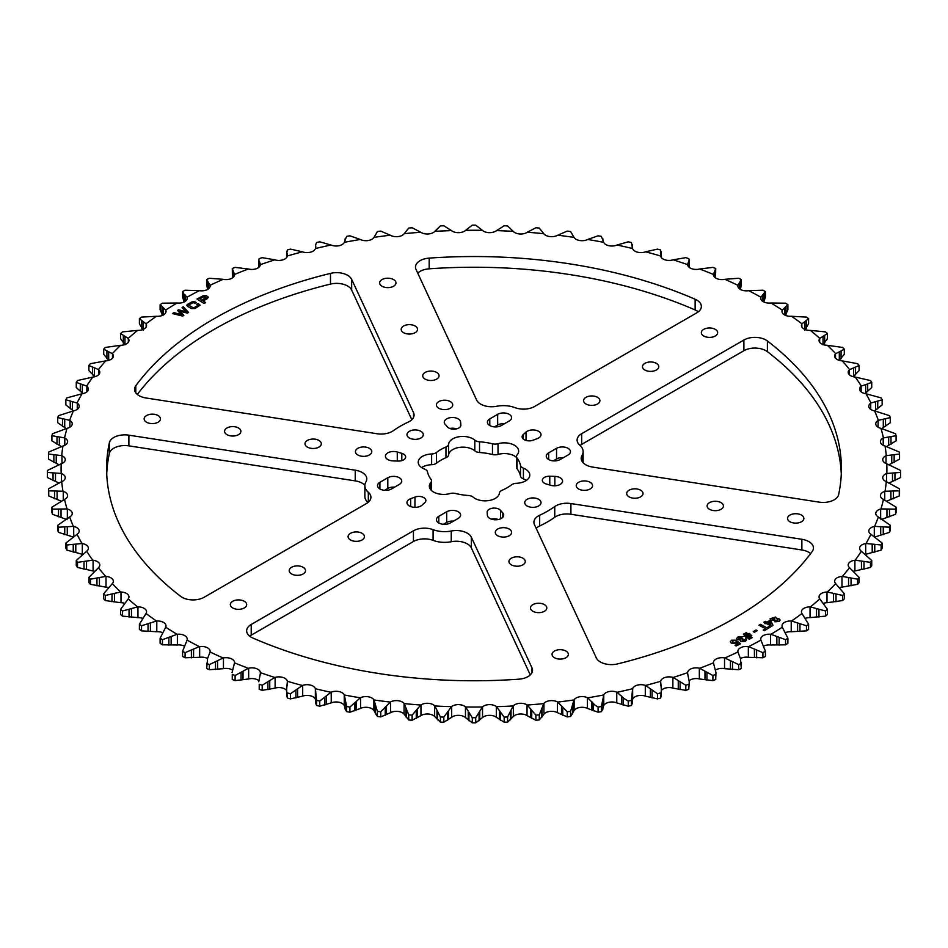 <?xml version="1.0" encoding="UTF-8"?>
<svg xmlns="http://www.w3.org/2000/svg" width="948" height="948" viewBox="0 0 948 948"><rect width="100%" height="100%" fill="white"/><g stroke="black" fill="none" stroke-linecap="round" stroke-linejoin="round"><path stroke-width="1.42" d="M413.553 417.369L413.553 412.7A15.606 9.018 180 0 1 414.086 415.034A15.606 9.018 180 0 1 408.327 422.026A104.079 60.091 0 0 0 393.254 430.736A15.606 9.018 180 0 1 377.103 433.746L146.122 398.018A15.606 9.018 180 0 1 139.119 395.683A15.606 9.018 180 0 1 134.545 389.308A15.606 9.018 180 0 1 135.789 385.789L135.789 392.828M617.515 663.908A15.606 9.018 180 0 1 600.38 661.988A15.606 9.018 180 0 1 596.339 657.948L534.447 524.588A15.606 9.018 180 0 1 533.914 522.253A15.606 9.018 180 0 1 539.673 515.262A104.079 60.091 0 0 0 554.746 506.564A15.606 9.018 180 0 1 570.897 503.542L801.878 539.282A15.606 9.018 180 0 1 813.455 547.98A15.606 9.018 180 0 1 812.211 551.499A367.397 212.115 0 0 1 617.515 663.908M364.885 485.258A15.606 9.018 0 0 0 355.227 480.885L355.227 470.184A15.606 9.018 0 0 1 366.805 478.882A15.606 9.018 0 0 1 365.975 481.785A20.82 12.016 0 0 0 364.873 485.649A20.82 12.016 0 0 0 368.322 492.273A15.606 9.018 180 0 1 370.905 497.238A15.606 9.018 180 0 1 366.331 503.613L204.116 597.276A15.606 9.018 180 0 1 182.04 597.276A15.606 9.018 180 0 1 180.606 596.328A367.397 212.115 0 0 1 106.603 468.644A367.397 212.115 0 0 1 109.34 442.775A15.606 9.018 180 0 1 128.881 435.168L128.881 445.868A15.606 9.018 0 0 0 109.34 453.476A367.397 212.115 0 0 0 106.721 474M433.082 529.659L433.082 540.372A15.606 9.018 0 0 0 413.435 541.509L413.435 530.809A15.606 9.018 180 0 1 433.082 529.659A20.82 12.016 0 0 0 451.248 531.01A15.606 9.018 180 0 1 471.346 537.22L531.994 667.902A15.606 9.018 180 0 1 532.527 670.236A15.606 9.018 180 0 1 518.817 679.183A367.397 212.115 0 0 1 252.855 638.04A15.606 9.018 180 0 1 251.22 637.21A15.606 9.018 180 0 1 246.646 630.835A15.606 9.018 180 0 1 251.22 624.459L251.22 635.172A15.606 9.018 0 0 0 249.691 636.191M644.853 370.004A8.165 4.716 180 0 1 642.471 366.675A8.165 4.716 180 0 1 647.508 362.326A8.165 4.716 180 0 1 656.395 363.345A8.165 4.716 180 0 1 658.789 366.675A8.165 4.716 180 0 1 653.753 371.024A8.165 4.716 180 0 1 644.853 370.004M585.983 403.99A8.165 4.716 180 0 1 583.589 400.66A8.165 4.716 180 0 1 588.625 396.311A8.165 4.716 180 0 1 597.524 397.331A8.165 4.716 180 0 1 599.906 400.66A8.165 4.716 180 0 1 594.87 405.021A8.165 4.716 180 0 1 585.983 403.99M789.933 521.744A8.165 4.716 180 0 1 787.539 518.414A8.165 4.716 180 0 1 792.575 514.065A8.165 4.716 180 0 1 801.475 515.084A8.165 4.716 180 0 1 803.857 518.414A8.165 4.716 180 0 1 798.82 522.763A8.165 4.716 180 0 1 789.933 521.744M709.507 509.301A8.165 4.716 180 0 1 707.113 505.971A8.165 4.716 180 0 1 712.149 501.622A8.165 4.716 180 0 1 721.049 502.641A8.165 4.716 180 0 1 723.431 505.971A8.165 4.716 180 0 1 718.394 510.32A8.165 4.716 180 0 1 709.507 509.301M581.669 433.686L581.669 444.387L743.884 350.724L743.884 340.024L581.669 433.686A15.606 9.018 180 0 0 577.095 440.05A15.606 9.018 180 0 0 579.678 445.027A20.82 12.016 180 0 1 583.127 451.651A20.82 12.016 180 0 1 582.025 455.514A15.606 9.018 0 0 0 581.195 458.405A15.606 9.018 0 0 0 585.769 464.781A15.606 9.018 0 0 0 592.773 467.115L819.119 502.132A15.606 9.018 180 0 0 838.66 494.524A367.397 212.115 180 0 0 841.397 468.644A367.397 212.115 180 0 0 767.394 340.972L767.394 351.672A367.397 212.115 180 0 1 841.279 474M496.752 406.277A15.606 9.018 180 0 1 480.695 404.121A15.606 9.018 180 0 1 476.654 400.08L416.006 269.398A15.606 9.018 180 0 1 415.473 267.063A15.606 9.018 180 0 1 429.183 258.117A367.397 212.115 180 0 1 695.145 299.26A15.606 9.018 180 0 1 701.354 306.453A15.606 9.018 180 0 1 696.78 312.828L534.565 406.491A15.606 9.018 180 0 1 514.918 407.628A20.82 12.016 180 0 0 496.752 406.277M629.081 496.859A8.165 4.716 180 0 1 626.687 493.529A8.165 4.716 180 0 1 631.724 489.18A8.165 4.716 180 0 1 640.623 490.199A8.165 4.716 180 0 1 643.017 493.529A8.165 4.716 180 0 1 637.968 497.878A8.165 4.716 180 0 1 629.081 496.859M703.736 336.007A8.165 4.716 180 0 1 701.342 332.677A8.165 4.716 180 0 1 706.379 328.328A8.165 4.716 180 0 1 715.278 329.347A8.165 4.716 180 0 1 717.66 332.677A8.165 4.716 180 0 1 712.623 337.038A8.165 4.716 180 0 1 703.736 336.007M425.131 379.117A8.165 4.716 180 0 1 422.737 375.775A8.165 4.716 180 0 1 427.773 371.426A8.165 4.716 180 0 1 436.673 372.446A8.165 4.716 180 0 1 439.054 375.775A8.165 4.716 180 0 1 434.018 380.136A8.165 4.716 180 0 1 425.131 379.117M403.575 332.677A8.165 4.716 180 0 1 401.194 329.347A8.165 4.716 180 0 1 406.23 324.998A8.165 4.716 180 0 1 415.117 326.017A8.165 4.716 180 0 1 417.511 329.347A8.165 4.716 180 0 1 412.475 333.696A8.165 4.716 180 0 1 403.575 332.677M382.032 286.249A8.165 4.716 180 0 1 379.638 282.919A8.165 4.716 180 0 1 384.675 278.558A8.165 4.716 180 0 1 393.574 279.577A8.165 4.716 180 0 1 395.956 282.919A8.165 4.716 180 0 1 390.92 287.268A8.165 4.716 180 0 1 382.032 286.249M303.147 567.295A8.165 4.716 0 0 0 294.247 566.264A8.165 4.716 0 0 0 289.211 570.625A8.165 4.716 0 0 0 291.605 573.955A8.165 4.716 0 0 0 300.492 574.974A8.165 4.716 0 0 0 305.529 570.625A8.165 4.716 0 0 0 303.147 567.295M362.018 533.297A8.165 4.716 0 0 0 353.13 532.278A8.165 4.716 0 0 0 348.094 536.627A8.165 4.716 0 0 0 350.476 539.957A8.165 4.716 0 0 0 359.375 540.988A8.165 4.716 0 0 0 364.411 536.627A8.165 4.716 0 0 0 362.018 533.297M565.968 651.051A8.165 4.716 0 0 0 557.08 650.032A8.165 4.716 0 0 0 552.044 654.381A8.165 4.716 0 0 0 554.426 657.711A8.165 4.716 0 0 0 563.325 658.73A8.165 4.716 0 0 0 568.362 654.381A8.165 4.716 0 0 0 565.968 651.051M544.425 604.611A8.165 4.716 0 0 0 535.525 603.592A8.165 4.716 0 0 0 530.489 607.952A8.165 4.716 0 0 0 532.883 611.282A8.165 4.716 0 0 0 541.77 612.301A8.165 4.716 0 0 0 546.806 607.952A8.165 4.716 0 0 0 544.425 604.611M522.869 558.182A8.165 4.716 0 0 0 513.982 557.163A8.165 4.716 0 0 0 508.946 561.512A8.165 4.716 0 0 0 511.328 564.842A8.165 4.716 0 0 0 520.227 565.861A8.165 4.716 0 0 0 525.263 561.512A8.165 4.716 0 0 0 522.869 558.182M244.264 601.281A8.165 4.716 0 0 0 235.377 600.262A8.165 4.716 0 0 0 230.34 604.611A8.165 4.716 0 0 0 232.722 607.941A8.165 4.716 0 0 0 241.622 608.96A8.165 4.716 0 0 0 246.658 604.611A8.165 4.716 0 0 0 244.264 601.281M318.919 440.429A8.165 4.716 0 0 0 310.032 439.41A8.165 4.716 0 0 0 304.983 443.759A8.165 4.716 0 0 0 307.377 447.089A8.165 4.716 0 0 0 316.276 448.12A8.165 4.716 0 0 0 321.313 443.759A8.165 4.716 0 0 0 318.919 440.429M238.493 427.986A8.165 4.716 0 0 0 229.606 426.967A8.165 4.716 0 0 0 224.569 431.316A8.165 4.716 0 0 0 226.951 434.658A8.165 4.716 0 0 0 235.851 435.677A8.165 4.716 0 0 0 240.887 431.316A8.165 4.716 0 0 0 238.493 427.986M158.067 415.544A8.165 4.716 0 0 0 149.18 414.525A8.165 4.716 0 0 0 144.143 418.886A8.165 4.716 0 0 0 146.525 422.216A8.165 4.716 0 0 0 155.425 423.235A8.165 4.716 0 0 0 160.461 418.886A8.165 4.716 0 0 0 158.067 415.544M436.483 452.457A46.831 27.042 0 0 1 445.963 446.982A6.624 3.828 0 0 0 448.605 444.174A14.315 8.259 0 0 1 457.837 436.969A14.315 8.259 0 0 1 473.005 438.865A14.315 8.259 0 0 1 474.794 440.121A6.624 3.828 0 0 0 479.522 441.792A46.831 27.042 0 0 1 492.474 443.794A6.624 3.828 0 0 0 498.02 443.711A14.315 8.259 0 0 1 514.48 445.276A14.315 8.259 0 0 1 518.663 451.118A14.315 8.259 0 0 1 517.181 454.779A6.624 3.828 0 0 0 516.506 456.474A6.624 3.828 0 0 0 517.039 457.979A46.831 27.042 0 0 1 520.511 465.456A6.624 3.828 0 0 0 523.414 468.194A14.315 8.259 0 0 1 525.583 469.224A14.315 8.259 0 0 1 529.778 475.067A14.315 8.259 0 0 1 516.387 483.302A6.624 3.828 0 0 0 511.517 484.831A46.831 27.042 0 0 1 502.037 490.306A6.624 3.828 0 0 0 499.395 493.126A14.315 8.259 0 0 1 488.812 500.568A14.315 8.259 0 0 1 473.206 497.179A6.624 3.828 0 0 0 472.377 496.586A6.624 3.828 0 0 0 468.478 495.496A46.831 27.042 0 0 1 455.526 493.493A6.624 3.828 0 0 0 449.98 493.576A14.315 8.259 0 0 1 429.337 486.17A14.315 8.259 0 0 1 430.819 482.508A6.624 3.828 0 0 0 431.494 480.814A6.624 3.828 0 0 0 430.961 479.309A46.831 27.042 0 0 1 427.489 471.831A6.624 3.828 0 0 0 425.605 469.58A6.624 3.828 0 0 0 424.586 469.106A14.315 8.259 0 0 1 418.222 462.233A14.315 8.259 0 0 1 431.613 453.985A6.624 3.828 0 0 0 436.483 452.457L436.483 463.169A46.831 27.042 180 0 1 445.963 457.694A6.624 3.828 180 0 0 448.605 454.874A14.315 8.259 180 0 1 457.837 447.681A14.315 8.259 180 0 1 473.005 449.565A14.315 8.259 180 0 1 474.794 450.821A6.624 3.828 180 0 0 479.522 452.504A46.831 27.042 180 0 1 492.474 454.507A6.624 3.828 180 0 0 498.02 454.424A14.315 8.259 180 0 1 514.48 455.988A14.315 8.259 180 0 1 516.506 457.457M523.414 468.194L523.414 478.894A14.315 8.259 180 0 1 525.583 479.925A14.315 8.259 180 0 1 526.365 480.411M590.166 482.307A8.165 4.716 0 0 0 581.266 481.288A8.165 4.716 0 0 0 576.23 485.649A8.165 4.716 0 0 0 578.624 488.978A8.165 4.716 0 0 0 587.511 489.998A8.165 4.716 0 0 0 592.547 485.649A8.165 4.716 0 0 0 590.166 482.307M450.336 401.585A8.165 4.716 0 0 0 441.436 400.566A8.165 4.716 0 0 0 436.4 404.915A8.165 4.716 0 0 0 438.794 408.244A8.165 4.716 0 0 0 447.681 409.263A8.165 4.716 0 0 0 452.717 404.915A8.165 4.716 0 0 0 450.336 401.585M448.795 428.01A7.074 4.088 0 0 0 456.509 428.887A7.074 4.088 0 0 0 460.87 425.119A7.074 4.088 0 0 0 460.87 424.905L460.598 421.967A8.165 4.716 180 0 0 452.232 417.499A8.165 4.716 180 0 0 444.292 422.216A8.165 4.716 180 0 0 445.181 424.349L447.492 426.967A7.074 4.088 0 0 0 448.795 428.01M501.314 425.545A8.165 4.716 180 0 1 489.784 425.545A8.165 4.716 180 0 1 487.391 422.216A8.165 4.716 180 0 1 489.784 418.886L497.664 414.323A8.165 4.716 0 0 1 506.564 413.304A8.165 4.716 0 0 1 511.6 417.665A8.165 4.716 0 0 1 509.206 420.995L501.314 425.545M524.197 439.671A7.074 4.088 0 0 0 533.049 440.204L537.315 438.604A8.165 4.716 180 0 0 541.035 434.658A8.165 4.716 180 0 0 535.193 430.143A8.165 4.716 180 0 0 526.033 432.087L523.26 434.551A7.074 4.088 0 0 0 522.123 436.779A7.074 4.088 0 0 0 524.197 439.671M560.197 459.531A8.165 4.716 180 0 1 548.655 459.531A8.165 4.716 180 0 1 546.261 456.201A8.165 4.716 180 0 1 548.655 452.871L556.547 448.321A8.165 4.716 0 0 1 565.435 447.302A8.165 4.716 0 0 1 570.471 451.651A8.165 4.716 0 0 1 568.089 454.981L560.197 459.531M544.389 483.196A7.074 4.088 0 0 0 546.19 483.954L550.717 485.281A8.165 4.716 180 0 0 562.591 481.086A8.165 4.716 180 0 0 554.853 476.382L549.769 476.228A7.074 4.088 0 0 0 542.327 480.316A7.074 4.088 0 0 0 544.389 483.196M497.664 535.715A8.165 4.716 180 0 1 495.283 532.385A8.165 4.716 180 0 1 500.319 528.024A8.165 4.716 180 0 1 509.206 529.055A8.165 4.716 180 0 1 511.6 532.385A8.165 4.716 180 0 1 506.564 536.734A8.165 4.716 180 0 1 497.664 535.715M357.834 454.981A8.165 4.716 180 0 1 355.453 451.651A8.165 4.716 180 0 1 360.489 447.302A8.165 4.716 180 0 1 369.376 448.321A8.165 4.716 180 0 1 371.77 451.651A8.165 4.716 180 0 1 366.734 456A8.165 4.716 180 0 1 357.834 454.981M421.967 505.201A8.165 4.716 180 0 1 409.358 505.971A8.165 4.716 180 0 1 406.965 502.641A8.165 4.716 180 0 1 410.685 498.684L414.951 497.084A7.074 4.088 180 0 1 422.18 496.918A7.074 4.088 180 0 1 425.877 500.508A7.074 4.088 180 0 1 424.74 502.736L421.967 505.201M450.336 522.964A8.165 4.716 180 0 1 438.794 522.964A8.165 4.716 180 0 1 436.4 519.634A8.165 4.716 180 0 1 438.794 516.304L446.686 511.754A8.165 4.716 180 0 1 455.573 510.723A8.165 4.716 180 0 1 460.61 515.084A8.165 4.716 180 0 1 458.216 518.414L450.336 522.964M391.453 488.978A8.165 4.716 180 0 1 379.911 488.978A8.165 4.716 180 0 1 377.529 485.649A8.165 4.716 180 0 1 379.911 482.307L387.803 477.756A8.165 4.716 180 0 1 396.702 476.737A8.165 4.716 180 0 1 401.739 481.086A8.165 4.716 180 0 1 399.345 484.416L391.453 488.978M393.147 460.906A8.165 4.716 180 0 1 387.803 459.531A8.165 4.716 180 0 1 385.409 456.201A8.165 4.716 180 0 1 397.283 452.006L401.81 453.345A7.074 4.088 180 0 1 405.673 456.983A7.074 4.088 180 0 1 398.231 461.06L393.147 460.906M502.819 512.939A8.165 4.716 180 0 1 503.708 515.084A8.165 4.716 180 0 1 498.672 519.433A8.165 4.716 180 0 1 489.784 518.414A8.165 4.716 180 0 1 487.402 515.321L487.13 512.394A7.074 4.088 180 0 1 487.13 512.181A7.074 4.088 180 0 1 492.545 508.199A7.074 4.088 180 0 1 500.508 510.32L502.819 512.939L502.819 517.217M527.112 505.971A8.165 4.716 180 0 1 524.718 502.641A8.165 4.716 180 0 1 529.754 498.281A8.165 4.716 180 0 1 538.642 499.312A8.165 4.716 180 0 1 541.035 502.641A8.165 4.716 180 0 1 535.999 506.99A8.165 4.716 180 0 1 527.112 505.971M409.358 437.988A8.165 4.716 180 0 1 406.965 434.658A8.165 4.716 180 0 1 412.001 430.297A8.165 4.716 180 0 1 420.888 431.328A8.165 4.716 180 0 1 423.282 434.658A8.165 4.716 180 0 1 418.246 439.007A8.165 4.716 180 0 1 409.358 437.988M842.322 576.408L857.608 579.204L857.608 584.312A426.6 246.29 0 0 0 859.101 582.522L859.101 577.415L849.562 567.722A412.901 238.386 0 0 1 842.322 576.408A21.804 12.585 0 0 0 841.978 576.431A8.496 4.906 0 0 0 834.643 581.29A8.496 4.906 0 0 0 835.532 583.47A21.804 12.585 0 0 0 835.686 583.648A412.901 238.386 0 0 1 827.343 591.99A21.804 12.585 0 0 0 827 592.002A8.496 4.906 0 0 0 819.036 596.896A8.496 4.906 0 0 0 819.665 598.745A21.804 12.585 0 0 0 819.795 598.923A412.901 238.386 0 0 1 810.386 606.898A21.804 12.585 0 0 0 810.042 606.886A8.496 4.906 0 0 0 801.451 611.792A8.496 4.906 0 0 0 801.854 613.297A21.804 12.585 0 0 0 801.961 613.486A412.901 238.386 0 0 1 791.556 621.023A21.804 12.585 0 0 0 791.213 620.999A8.496 4.906 0 0 0 781.981 625.881A8.496 4.906 0 0 0 782.219 627.031A21.804 12.585 0 0 0 782.301 627.221A412.901 238.386 0 0 1 770.937 634.295A21.804 12.585 0 0 0 770.606 634.259A8.496 4.906 0 0 0 760.746 639.094A8.496 4.906 0 0 0 760.853 639.888A21.804 12.585 0 0 0 760.912 640.09A412.901 238.386 0 0 1 748.671 646.643A21.804 12.585 0 0 0 748.339 646.595A8.496 4.906 0 0 0 737.852 651.359A8.496 4.906 0 0 0 737.888 651.786A21.804 12.585 0 0 0 737.923 651.987A412.901 238.386 0 0 1 724.865 657.995A21.804 12.585 0 0 0 724.545 657.936A8.496 4.906 0 0 0 713.441 662.605A8.496 4.906 0 0 0 713.441 662.664A21.804 12.585 0 0 0 713.453 662.853A412.901 238.386 0 0 1 699.648 668.293A21.804 12.585 0 0 0 699.34 668.21A8.496 4.906 0 0 0 687.655 672.452A21.804 12.585 0 0 0 687.644 672.642A412.901 238.386 0 0 1 673.175 677.465A21.804 12.585 0 0 0 672.879 677.382A8.496 4.906 0 0 0 660.685 681.102A21.804 12.585 0 0 0 660.638 681.292A412.901 238.386 0 0 1 645.6 685.475A21.804 12.585 0 0 0 645.304 685.368A8.496 4.906 0 0 0 632.66 688.556A21.804 12.585 0 0 0 632.589 688.746A412.901 238.386 0 0 1 617.053 692.277A21.804 12.585 0 0 0 616.769 692.159A8.496 4.906 0 0 0 603.758 694.789A21.804 12.585 0 0 0 603.663 694.979A412.901 238.386 0 0 1 587.701 697.823A21.804 12.585 0 0 0 587.44 697.692A8.496 4.906 0 0 0 574.121 699.754A21.804 12.585 0 0 0 574.002 699.944A412.901 238.386 0 0 1 557.72 702.089A21.804 12.585 0 0 0 557.471 701.947A8.496 4.906 0 0 0 543.927 703.428A21.804 12.585 0 0 0 543.785 703.606A412.901 238.386 0 0 1 527.278 705.039A21.804 12.585 0 0 0 527.041 704.897A8.496 4.906 0 0 0 513.342 705.786A21.804 12.585 0 0 0 513.176 705.964A412.901 238.386 0 0 1 496.527 706.687A21.804 12.585 0 0 0 496.314 706.521A8.496 4.906 0 0 0 482.532 706.817A21.804 12.585 0 0 0 482.354 706.983A412.901 238.386 0 0 1 465.646 706.983A21.804 12.585 0 0 0 465.468 706.817A8.496 4.906 0 0 0 451.686 706.521A21.804 12.585 0 0 0 451.473 706.687A412.901 238.386 0 0 1 434.824 705.964A21.804 12.585 0 0 0 434.658 705.786A8.496 4.906 0 0 0 420.959 704.897A21.804 12.585 0 0 0 420.722 705.039A412.901 238.386 0 0 1 404.215 703.606A21.804 12.585 0 0 0 404.073 703.428A8.496 4.906 0 0 0 390.529 701.947A21.804 12.585 0 0 0 390.28 702.089A412.901 238.386 0 0 1 373.998 699.944A21.804 12.585 0 0 0 373.879 699.754A8.496 4.906 0 0 0 360.56 697.692A21.804 12.585 0 0 0 360.299 697.823A412.901 238.386 0 0 1 344.337 694.979A21.804 12.585 0 0 0 344.243 694.789A8.496 4.906 0 0 0 331.231 692.159A21.804 12.585 0 0 0 330.947 692.277A412.901 238.386 0 0 1 315.411 688.746A21.804 12.585 0 0 0 315.34 688.556A8.496 4.906 0 0 0 302.696 685.368A21.804 12.585 0 0 0 302.4 685.475A412.901 238.386 0 0 1 287.363 681.292A21.804 12.585 0 0 0 287.315 681.102A8.496 4.906 0 0 0 275.121 677.382A21.804 12.585 0 0 0 274.825 677.465A412.901 238.386 0 0 1 260.356 672.642A21.804 12.585 0 0 0 260.344 672.452A8.496 4.906 0 0 0 248.66 668.21A21.804 12.585 0 0 0 248.352 668.293A412.901 238.386 0 0 1 234.547 662.853A21.804 12.585 0 0 0 234.559 662.664A8.496 4.906 0 0 0 234.559 662.605A8.496 4.906 0 0 0 223.455 657.936A21.804 12.585 0 0 0 223.136 657.995A412.901 238.386 0 0 1 210.077 651.987A21.804 12.585 0 0 0 210.112 651.786A8.496 4.906 0 0 0 210.148 651.359A8.496 4.906 0 0 0 199.661 646.595A21.804 12.585 0 0 0 199.329 646.643A412.901 238.386 0 0 1 187.088 640.09A21.804 12.585 0 0 0 187.147 639.888A8.496 4.906 0 0 0 187.254 639.094A8.496 4.906 0 0 0 177.394 634.259A21.804 12.585 0 0 0 177.063 634.295A412.901 238.386 0 0 1 165.699 627.221A21.804 12.585 0 0 0 165.782 627.031A8.496 4.906 0 0 0 166.018 625.881A8.496 4.906 0 0 0 156.787 620.999A21.804 12.585 0 0 0 156.444 621.023A412.901 238.386 0 0 1 146.039 613.486A21.804 12.585 0 0 0 146.146 613.297A8.496 4.906 0 0 0 146.549 611.792A8.496 4.906 0 0 0 137.958 606.886A21.804 12.585 0 0 0 137.614 606.898A412.901 238.386 0 0 1 128.205 598.923A21.804 12.585 0 0 0 128.335 598.745A8.496 4.906 0 0 0 128.964 596.896A8.496 4.906 0 0 0 121 592.002A21.804 12.585 0 0 0 120.657 591.99A412.901 238.386 0 0 1 112.314 583.648A21.804 12.585 0 0 0 112.468 583.47A8.496 4.906 0 0 0 113.357 581.29A8.496 4.906 0 0 0 106.022 576.431A21.804 12.585 0 0 0 105.678 576.408A412.901 238.386 0 0 1 98.438 567.722A21.804 12.585 0 0 0 98.616 567.544A8.496 4.906 0 0 0 99.801 565.044A8.496 4.906 0 0 0 93.094 560.244A21.804 12.585 0 0 0 92.762 560.209A412.901 238.386 0 0 1 86.659 551.238A21.804 12.585 0 0 0 86.861 551.072A8.496 4.906 0 0 0 88.401 548.264A8.496 4.906 0 0 0 82.31 543.559A21.804 12.585 0 0 0 81.978 543.5A412.901 238.386 0 0 1 77.061 534.293A21.804 12.585 0 0 0 77.274 534.139A8.496 4.906 0 0 0 79.194 531.034A8.496 4.906 0 0 0 73.707 526.448A21.804 12.585 0 0 0 73.387 526.377A412.901 238.386 0 0 1 69.666 516.98A21.804 12.585 0 0 0 69.903 516.838A8.496 4.906 0 0 0 72.249 513.461A8.496 4.906 0 0 0 67.344 509.017A21.804 12.585 0 0 0 67.035 508.934A412.901 238.386 0 0 1 64.547 499.406A21.804 12.585 0 0 0 64.796 499.276A8.496 4.906 0 0 0 67.592 495.638A8.496 4.906 0 0 0 63.255 491.36A21.804 12.585 0 0 0 62.959 491.265A412.901 238.386 0 0 1 61.703 481.655A21.804 12.585 0 0 0 61.975 481.537A8.496 4.906 0 0 0 65.258 477.662A8.496 4.906 0 0 0 61.466 473.573A21.804 12.585 0 0 0 61.182 473.467A412.901 238.386 0 0 1 61.182 463.821A21.804 12.585 0 0 0 61.466 463.714A8.496 4.906 0 0 0 65.258 459.638A8.496 4.906 0 0 0 61.975 455.763A21.804 12.585 0 0 0 61.703 455.644A412.901 238.386 0 0 1 62.959 446.034A21.804 12.585 0 0 0 63.255 445.939A8.496 4.906 0 0 0 67.592 441.661A8.496 4.906 0 0 0 64.796 438.023A21.804 12.585 0 0 0 64.547 437.893A412.901 238.386 0 0 1 67.035 428.354A21.804 12.585 0 0 0 67.344 428.271A8.496 4.906 0 0 0 72.249 423.827A8.496 4.906 0 0 0 69.903 420.45A21.804 12.585 0 0 0 69.666 420.308A412.901 238.386 0 0 1 73.387 410.911A21.804 12.585 0 0 0 73.707 410.839A8.496 4.906 0 0 0 79.194 406.254A8.496 4.906 0 0 0 77.274 403.149A21.804 12.585 0 0 0 77.061 403.007A412.901 238.386 0 0 1 81.978 393.787A21.804 12.585 0 0 0 82.31 393.74A8.496 4.906 0 0 0 88.401 389.036A8.496 4.906 0 0 0 86.861 386.215A21.804 12.585 0 0 0 86.659 386.061A412.901 238.386 0 0 1 92.762 377.079A21.804 12.585 0 0 0 93.094 377.043A8.496 4.906 0 0 0 99.801 372.256A8.496 4.906 0 0 0 98.616 369.744A21.804 12.585 0 0 0 98.438 369.578A412.901 238.386 0 0 1 105.678 360.892A21.804 12.585 0 0 0 106.022 360.868A8.496 4.906 0 0 0 113.357 356.01A8.496 4.906 0 0 0 112.468 353.829A21.804 12.585 0 0 0 112.314 353.651A412.901 238.386 0 0 1 120.657 345.297A21.804 12.585 0 0 0 121 345.297A8.496 4.906 0 0 0 128.964 340.403A8.496 4.906 0 0 0 128.335 338.555A21.804 12.585 0 0 0 128.205 338.365A412.901 238.386 0 0 1 137.614 330.402A21.804 12.585 0 0 0 137.958 330.402A8.496 4.906 0 0 0 146.549 325.508A8.496 4.906 0 0 0 146.146 324.003A21.804 12.585 0 0 0 146.039 323.813A412.901 238.386 0 0 1 156.444 316.276A21.804 12.585 0 0 0 156.787 316.288A8.496 4.906 0 0 0 166.018 311.406A8.496 4.906 0 0 0 165.782 310.257A21.804 12.585 0 0 0 165.699 310.067A412.901 238.386 0 0 1 177.063 303.005A21.804 12.585 0 0 0 177.394 303.028A8.496 4.906 0 0 0 187.254 298.193A8.496 4.906 0 0 0 187.147 297.399A21.804 12.585 0 0 0 187.088 297.21A412.901 238.386 0 0 1 199.329 290.657A21.804 12.585 0 0 0 199.661 290.704A8.496 4.906 0 0 0 210.148 285.929A8.496 4.906 0 0 0 210.112 285.502A21.804 12.585 0 0 0 210.077 285.312A412.901 238.386 0 0 1 223.136 279.305A21.804 12.585 0 0 0 223.455 279.364A8.496 4.906 0 0 0 234.559 274.695A8.496 4.906 0 0 0 234.559 274.636A21.804 12.585 0 0 0 234.547 274.434A412.901 238.386 0 0 1 248.352 269.007A21.804 12.585 0 0 0 248.66 269.078A8.496 4.906 0 0 0 260.344 264.848A21.804 12.585 0 0 0 260.356 264.646A412.901 238.386 0 0 1 274.825 259.823A21.804 12.585 0 0 0 275.121 259.918A8.496 4.906 0 0 0 287.315 256.197A21.804 12.585 0 0 0 287.363 255.996A412.901 238.386 0 0 1 302.4 251.812A21.804 12.585 0 0 0 302.696 251.919A8.496 4.906 0 0 0 315.34 248.732A21.804 12.585 0 0 0 315.411 248.542A412.901 238.386 0 0 1 330.947 245.022A21.804 12.585 0 0 0 331.231 245.129A8.496 4.906 0 0 0 344.243 242.51A21.804 12.585 0 0 0 344.337 242.321A412.901 238.386 0 0 1 360.299 239.477A21.804 12.585 0 0 0 360.56 239.595A8.496 4.906 0 0 0 373.879 237.545A21.804 12.585 0 0 0 373.998 237.356A412.901 238.386 0 0 1 390.28 235.211A21.804 12.585 0 0 0 390.529 235.341A8.496 4.906 0 0 0 404.073 233.872A21.804 12.585 0 0 0 404.215 233.682A412.901 238.386 0 0 1 420.722 232.248A21.804 12.585 0 0 0 420.959 232.402A8.496 4.906 0 0 0 421.244 232.568A8.496 4.906 0 0 0 434.658 231.502A21.804 12.585 0 0 0 434.824 231.336A412.901 238.386 0 0 1 451.473 230.613A21.804 12.585 0 0 0 451.686 230.767A8.496 4.906 0 0 0 452.386 231.229A8.496 4.906 0 0 0 465.468 230.471A21.804 12.585 0 0 0 465.646 230.305A412.901 238.386 0 0 1 482.354 230.305A21.804 12.585 0 0 0 482.532 230.471A8.496 4.906 0 0 0 483.61 231.229A8.496 4.906 0 0 0 496.314 230.767A21.804 12.585 0 0 0 496.527 230.613A412.901 238.386 0 0 1 513.176 231.336A21.804 12.585 0 0 0 513.342 231.502A8.496 4.906 0 0 0 514.74 232.568A8.496 4.906 0 0 0 527.041 232.402A21.804 12.585 0 0 0 527.278 232.248A412.901 238.386 0 0 1 543.785 233.682A21.804 12.585 0 0 0 543.927 233.872A8.496 4.906 0 0 0 545.621 235.258A8.496 4.906 0 0 0 557.471 235.341A21.804 12.585 0 0 0 557.72 235.211A412.901 238.386 0 0 1 574.002 237.356A21.804 12.585 0 0 0 574.121 237.545A8.496 4.906 0 0 0 576.052 239.275A8.496 4.906 0 0 0 587.44 239.595A21.804 12.585 0 0 0 587.701 239.477A412.901 238.386 0 0 1 603.663 242.321A21.804 12.585 0 0 0 603.758 242.51A8.496 4.906 0 0 0 605.891 244.584A8.496 4.906 0 0 0 616.769 245.129A21.804 12.585 0 0 0 617.053 245.022A412.901 238.386 0 0 1 632.589 248.542A21.804 12.585 0 0 0 632.66 248.732A8.496 4.906 0 0 0 634.959 251.173A8.496 4.906 0 0 0 645.304 251.919A21.804 12.585 0 0 0 645.6 251.812A412.901 238.386 0 0 1 660.638 255.996A21.804 12.585 0 0 0 660.685 256.197A8.496 4.906 0 0 0 663.09 258.994A8.496 4.906 0 0 0 672.879 259.918A21.804 12.585 0 0 0 673.175 259.823A412.901 238.386 0 0 1 687.644 264.646A21.804 12.585 0 0 0 687.655 264.848A8.496 4.906 0 0 0 690.132 268.011A8.496 4.906 0 0 0 699.34 269.078A21.804 12.585 0 0 0 699.648 269.007A412.901 238.386 0 0 1 713.453 274.434A21.804 12.585 0 0 0 713.441 274.636A8.496 4.906 0 0 0 713.441 274.695A8.496 4.906 0 0 0 715.93 278.167A8.496 4.906 0 0 0 724.545 279.364A21.804 12.585 0 0 0 724.865 279.305A412.901 238.386 0 0 1 737.923 285.312A21.804 12.585 0 0 0 737.888 285.502A8.496 4.906 0 0 0 737.852 285.929A8.496 4.906 0 0 0 740.341 289.401A8.496 4.906 0 0 0 748.339 290.704A21.804 12.585 0 0 0 748.671 290.657A412.901 238.386 0 0 1 760.912 297.21A21.804 12.585 0 0 0 760.853 297.399A8.496 4.906 0 0 0 760.746 298.193A8.496 4.906 0 0 0 763.235 301.665A8.496 4.906 0 0 0 770.606 303.028A21.804 12.585 0 0 0 770.937 303.005A412.901 238.386 0 0 1 782.301 310.067A21.804 12.585 0 0 0 782.219 310.257A8.496 4.906 0 0 0 781.981 311.406A8.496 4.906 0 0 0 784.47 314.878A8.496 4.906 0 0 0 791.213 316.288A21.804 12.585 0 0 0 791.556 316.276A412.901 238.386 0 0 1 801.961 323.813A21.804 12.585 0 0 0 801.854 324.003A8.496 4.906 0 0 0 801.451 325.508A8.496 4.906 0 0 0 803.94 328.968A8.496 4.906 0 0 0 810.042 330.402A21.804 12.585 0 0 0 810.386 330.402A412.901 238.386 0 0 1 819.795 338.365A21.804 12.585 0 0 0 819.665 338.555A8.496 4.906 0 0 0 819.036 340.403A8.496 4.906 0 0 0 821.525 343.863A8.496 4.906 0 0 0 827 345.297A21.804 12.585 0 0 0 827.343 345.297A412.901 238.386 0 0 1 835.686 353.651A21.804 12.585 0 0 0 835.532 353.829A8.496 4.906 0 0 0 834.643 356.01A8.496 4.906 0 0 0 837.131 359.482A8.496 4.906 0 0 0 841.978 360.868A21.804 12.585 0 0 0 842.322 360.892A412.901 238.386 0 0 1 849.562 369.578A21.804 12.585 0 0 0 849.384 369.744A8.496 4.906 0 0 0 848.199 372.256A8.496 4.906 0 0 0 850.688 375.716A8.496 4.906 0 0 0 854.906 377.043A21.804 12.585 0 0 0 855.238 377.079A412.901 238.386 0 0 1 861.341 386.061A21.804 12.585 0 0 0 861.14 386.215A8.496 4.906 0 0 0 859.599 389.036A8.496 4.906 0 0 0 862.088 392.496A8.496 4.906 0 0 0 865.69 393.74A21.804 12.585 0 0 0 866.022 393.787A412.901 238.386 0 0 1 870.939 403.007A21.804 12.585 0 0 0 870.726 403.149A8.496 4.906 0 0 0 868.806 406.254A8.496 4.906 0 0 0 871.295 409.726A8.496 4.906 0 0 0 874.293 410.839A21.804 12.585 0 0 0 874.613 410.911A412.901 238.386 0 0 1 878.334 420.308A21.804 12.585 0 0 0 878.097 420.45A8.496 4.906 0 0 0 875.751 423.827A8.496 4.906 0 0 0 878.239 427.299A8.496 4.906 0 0 0 880.656 428.271A21.804 12.585 0 0 0 880.965 428.354A412.901 238.386 0 0 1 883.453 437.893A21.804 12.585 0 0 0 883.204 438.023A8.496 4.906 0 0 0 880.408 441.661A8.496 4.906 0 0 0 882.896 445.122A8.496 4.906 0 0 0 884.745 445.939A21.804 12.585 0 0 0 885.041 446.034A412.901 238.386 0 0 1 886.297 455.644A21.804 12.585 0 0 0 886.025 455.763A8.496 4.906 0 0 0 882.742 459.638A8.496 4.906 0 0 0 885.231 463.098A8.496 4.906 0 0 0 886.534 463.714A21.804 12.585 0 0 0 886.818 463.821A412.901 238.386 0 0 1 886.818 473.467A21.804 12.585 0 0 0 886.534 473.573A8.496 4.906 0 0 0 882.742 477.662A8.496 4.906 0 0 0 885.231 481.122A8.496 4.906 0 0 0 886.025 481.537A21.804 12.585 0 0 0 886.297 481.655A412.901 238.386 0 0 1 885.041 491.265A21.804 12.585 0 0 0 884.745 491.36A8.496 4.906 0 0 0 880.408 495.638A8.496 4.906 0 0 0 882.896 499.098A8.496 4.906 0 0 0 883.204 499.276A21.804 12.585 0 0 0 883.453 499.406A412.901 238.386 0 0 1 880.965 508.934A21.804 12.585 0 0 0 880.656 509.017A8.496 4.906 0 0 0 875.751 513.461A8.496 4.906 0 0 0 878.097 516.838A21.804 12.585 0 0 0 878.334 516.98A412.901 238.386 0 0 1 874.613 526.377A21.804 12.585 0 0 0 874.293 526.448A8.496 4.906 0 0 0 868.806 531.034A8.496 4.906 0 0 0 870.726 534.139A21.804 12.585 0 0 0 870.939 534.293A412.901 238.386 0 0 1 866.022 543.5A21.804 12.585 0 0 0 865.69 543.559A8.496 4.906 0 0 0 859.599 548.264A8.496 4.906 0 0 0 861.14 551.072A21.804 12.585 0 0 0 861.341 551.238A412.901 238.386 0 0 1 855.238 560.209A21.804 12.585 0 0 0 854.906 560.244A8.496 4.906 0 0 0 848.199 565.044A8.496 4.906 0 0 0 849.384 567.544A21.804 12.585 0 0 0 849.562 567.722M855.238 560.209L870.477 562.342L870.477 567.461A426.6 246.29 0 0 0 871.733 565.612L871.733 560.505L861.341 551.238M866.022 543.5L881.142 544.981L881.142 550.101A426.6 246.29 0 0 0 882.15 548.205L882.15 543.086L870.939 534.293M874.613 526.377L889.52 527.218L889.52 532.326A426.6 246.29 0 0 0 890.279 530.394L890.279 525.275L878.334 516.98M390.28 235.211L380.752 231.099A426.6 246.29 0 0 0 377.399 231.549L373.998 237.356M360.299 239.477L349.907 235.803A426.6 246.29 0 0 0 346.613 236.384L345.131 240.022M330.947 245.022L319.749 241.811A426.6 246.29 0 0 0 316.549 242.534L315.506 245.129L315.826 246.942M302.4 251.812L290.455 249.111A426.6 246.29 0 0 0 287.363 249.976L286.806 252.595L287.517 255.024M496.527 706.687L504.17 717.126L504.17 722.234L496.527 717.387A21.804 12.585 0 0 0 496.314 717.233A8.496 4.906 0 0 0 482.532 717.529A21.804 12.585 0 0 0 482.354 717.695L475.718 722.85L475.718 717.731L482.354 706.983M527.278 705.039L535.881 715.136L535.881 720.243L527.278 715.752A21.804 12.585 0 0 0 527.041 715.598A8.496 4.906 0 0 0 513.342 716.498A21.804 12.585 0 0 0 513.176 716.664L507.595 722.092L507.595 716.972L513.176 705.964M557.72 702.089L567.248 711.782L567.248 716.901L557.72 712.789A21.804 12.585 0 0 0 557.471 712.659A8.496 4.906 0 0 0 543.927 714.128A21.804 12.585 0 0 0 543.785 714.318L539.282 719.947L539.282 714.839L543.785 703.606M587.701 697.823L594.941 705.099L598.093 707.09L598.093 712.197L587.701 708.523A21.804 12.585 0 0 0 587.44 708.405A8.496 4.906 0 0 0 574.121 710.455A21.804 12.585 0 0 0 574.002 710.645L570.601 716.451L570.601 711.344L574.002 699.944M617.053 692.277L624.199 698.652L628.251 701.07L628.251 706.189L617.053 702.978A21.804 12.585 0 0 0 616.769 702.871A8.496 4.906 0 0 0 603.758 705.49A21.804 12.585 0 0 0 603.663 705.679L602.869 708.109M645.6 685.475L657.545 693.77L657.545 698.889L645.6 696.188A21.804 12.585 0 0 0 645.304 696.081A8.496 4.906 0 0 0 632.66 699.269A21.804 12.585 0 0 0 632.589 699.458M94.445 367.966L94.445 376.368L88.899 370.585L88.899 365.478L98.438 369.578M82.322 384.627L82.322 393.029L76.267 387.495L76.267 382.388L86.659 386.061M73.506 410.887L65.85 404.915L65.85 399.795L77.061 403.007M66.36 428.65L57.721 422.725L57.721 417.606L69.666 420.308M61.596 446.686L51.915 440.832L51.915 435.713L64.547 437.893M59.203 464.876L48.467 459.14L48.467 454.021L61.703 455.644M182.028 307.59L183.391 306.749L188.522 312.402L187.384 313.113L180.049 311.228L183.817 315.34L182.632 316.075L172.477 313.563L173.958 312.639L181.53 314.7L177.525 310.411L178.52 309.795L186.175 311.797L182.028 307.59M744.346 633.643L746.017 635.101L747.024 634.544L745.353 633.098L746.301 632.577L747.972 634.034L749.975 633.904L748.647 634.627L749.785 635.622L751.823 635.468L750.461 636.215L752.131 637.672L751.183 638.182L749.513 636.736L748.505 637.281L750.176 638.739L749.228 639.248L747.569 637.803L745.59 637.909L746.882 637.198L745.756 636.203L743.753 636.333L745.069 635.61L743.398 634.165L744.346 633.643L746.017 635.101M764.372 630.669L763.199 630.029L765.38 628.702L758.993 625.206L760.474 624.317L766.861 627.801L769.006 626.486L770.191 627.126L764.372 630.669M779.173 621.461L774.86 621.817L774.089 620.348L771.08 620.099L770.013 618.843L775.689 617.03L776.542 618.712L779.173 618.937L780.168 620.134L779.173 621.461M776.649 618.238L779.173 618.937M198.179 303.597L200.099 305.173L194.992 308.562L191.389 308.55L187.657 306.382L186.638 305.327L187.657 304.296L194.079 301.417L196.129 302.4L194.814 303.455L193.202 302.531L188.652 305.137L193.522 307.97L198.073 305.363L196.307 304.332L198.179 303.597L200.099 305.209M411.835 419.703L351.661 290.052A15.606 9.018 0 0 0 330.485 284.092L330.485 273.38A367.397 212.115 0 0 0 135.789 385.789M330.485 273.38A15.606 9.018 180 0 1 351.661 279.352L351.661 290.052M413.553 412.7L351.661 279.352M355.227 470.184L128.881 435.168M413.435 530.809L251.22 624.459M743.884 340.024A15.606 9.018 180 0 1 767.394 340.972M197.042 299.07L203.085 295.859L206.368 295.8L207.885 296.677L207.482 298.561L203.026 300.931L205.669 302.59L204.033 303.455L196.983 299.035L203.085 295.8L206.368 295.729L208.524 297.494M771.613 626.237L766.79 623.725L764.799 623.606L765.593 623.097L763.887 622.208L765.273 621.319L766.979 622.208L769.835 620.383L770.831 620.833L773.011 625.348L771.613 626.237M754.383 632.292L753.233 631.629L756.066 629.993L757.215 630.657L754.383 632.292M742.047 638.395L743.125 639.094L742.165 640.753L744.121 640.789L745.863 638.94L746.55 639.947L745.246 641.464L740.625 641.547L740.293 639.971L737.378 639.616L736.62 638.537L738.077 636.89L742.711 636.807L739.132 637.601L738.919 638.822L742.047 638.395L743.066 639.13M742.32 639.521L742.165 640.812L744.121 640.86L744.334 639.734M739.132 637.601L738.919 638.881L741.229 638.822M735.992 641.713L737.497 641.263L740.53 643.81L736.122 646.015L735.055 645.304L738.184 643.739L736.869 642.637L735.944 643.408L731.24 643.064L730.28 641.701L731.595 640.208L736.229 640.184L732.662 640.907L732.84 642.317L735.316 642.483L737.497 641.263M732.662 640.907L732.84 642.377L735.316 642.483M330.485 284.092A367.397 212.115 0 0 0 137.318 394.439M810.682 553.561A15.606 9.018 0 0 0 801.878 549.982L801.878 539.282M570.897 503.542L570.897 514.254L801.878 549.982M570.897 514.254A15.606 9.018 0 0 0 554.746 517.264L554.746 506.564M539.673 515.262L539.673 525.974A104.079 60.091 0 0 0 554.746 517.264M539.673 525.974A15.606 9.018 0 0 0 536.165 528.297M364.873 485.649L364.873 496.349A20.82 12.016 0 0 0 367.883 502.57M355.227 480.885L128.881 445.868M232.461 670.082A8.496 4.906 0 0 0 223.455 668.636A21.804 12.585 0 0 0 223.136 668.695L209.366 669.738L209.366 664.619L223.136 657.995M207.565 658.54A8.496 4.906 0 0 0 199.661 657.296A21.804 12.585 0 0 0 199.329 657.343L185.097 657.782L185.097 652.662L199.329 646.643M184.232 646.05A8.496 4.906 0 0 0 177.394 644.972A21.804 12.585 0 0 0 177.063 644.995L162.452 644.806L162.452 639.687L177.063 634.295M162.582 632.648A8.496 4.906 0 0 0 156.787 631.712A21.804 12.585 0 0 0 156.444 631.724L141.548 630.894L141.548 625.775L156.444 621.023M142.721 618.404A8.496 4.906 0 0 0 137.958 617.598A21.804 12.585 0 0 0 137.614 617.598L122.493 616.117L122.493 611.01L137.614 606.898M124.757 603.366A8.496 4.906 0 0 0 121 602.703A21.804 12.585 0 0 0 120.657 602.703L105.418 600.57L105.418 595.451L120.657 591.99M108.783 587.641A8.496 4.906 0 0 0 106.022 587.132A21.804 12.585 0 0 0 105.678 587.108L90.392 584.312L90.392 579.204L105.678 576.408M94.859 571.3A8.496 4.906 0 0 0 93.094 570.957A21.804 12.585 0 0 0 92.762 570.921L77.523 567.461L77.523 562.342L92.762 560.209M83.092 554.426A8.496 4.906 0 0 0 82.31 554.26A21.804 12.585 0 0 0 81.978 554.213L66.858 550.101L66.858 544.981L81.978 543.5M73.506 537.113A21.804 12.585 0 0 0 73.387 537.089L58.48 532.326L58.48 527.218L73.387 526.377M889.52 532.326L874.613 537.089A21.804 12.585 0 0 0 874.494 537.113M881.142 550.101L866.022 554.213A21.804 12.585 0 0 0 865.69 554.26A8.496 4.906 0 0 0 864.908 554.426M870.477 567.461L855.238 570.921A21.804 12.585 0 0 0 854.906 570.957A8.496 4.906 0 0 0 853.141 571.3M857.608 584.312L842.322 587.108A21.804 12.585 0 0 0 841.978 587.132A8.496 4.906 0 0 0 839.217 587.641M827.343 591.99L842.582 595.451L842.582 600.57L827.343 602.703A21.804 12.585 0 0 0 827 602.703A8.496 4.906 0 0 0 823.243 603.366M810.386 606.898L825.507 611.01L825.507 616.117L810.386 617.598A21.804 12.585 0 0 0 810.042 617.598A8.496 4.906 0 0 0 805.279 618.404M791.556 621.023L806.452 625.775L806.452 630.894L791.556 631.724A21.804 12.585 0 0 0 791.213 631.712A8.496 4.906 0 0 0 785.418 632.648M770.937 634.295L785.548 639.687L785.548 644.806L770.937 644.995A21.804 12.585 0 0 0 770.606 644.972A8.496 4.906 0 0 0 763.768 646.05M748.671 646.643L762.903 652.662L762.903 657.782L748.671 657.343A21.804 12.585 0 0 0 748.339 657.296A8.496 4.906 0 0 0 740.435 658.54M724.865 657.995L738.634 664.619L738.634 669.738L724.865 668.695A21.804 12.585 0 0 0 724.545 668.636A8.496 4.906 0 0 0 715.539 670.082M699.648 668.293L712.896 675.497L712.896 680.617L699.648 678.993A21.804 12.585 0 0 0 699.34 678.922A8.496 4.906 0 0 0 689.16 680.664M673.175 677.465L685.807 685.238L685.807 690.345L673.175 688.177A21.804 12.585 0 0 0 672.879 688.082A8.496 4.906 0 0 0 661.372 690.428M465.646 706.983L472.282 717.731L472.282 722.85L465.646 717.695A21.804 12.585 0 0 0 465.468 717.529A8.496 4.906 0 0 0 451.686 717.233A21.804 12.585 0 0 0 451.473 717.387L443.83 722.234L443.83 717.126L451.473 706.687M434.824 705.964L440.405 716.972L440.405 722.092L434.824 716.664A21.804 12.585 0 0 0 434.658 716.498A8.496 4.906 0 0 0 420.959 715.598A21.804 12.585 0 0 0 420.722 715.752L412.119 720.243L412.119 715.136L420.722 705.039M404.215 703.606L408.718 714.839L408.718 719.947L404.215 714.318A21.804 12.585 0 0 0 404.073 714.128A8.496 4.906 0 0 0 390.529 712.659A21.804 12.585 0 0 0 390.28 712.789L380.752 716.901L380.752 711.782L390.28 702.089M373.998 699.944L377.399 711.344L377.399 716.451L373.998 710.645A21.804 12.585 0 0 0 373.879 710.455A8.496 4.906 0 0 0 360.56 708.405A21.804 12.585 0 0 0 360.299 708.523L349.907 712.197L349.907 707.09L360.299 697.823M345.131 708.109L344.337 705.679A21.804 12.585 0 0 0 344.243 705.49A8.496 4.906 0 0 0 331.231 702.871A21.804 12.585 0 0 0 330.947 702.978L319.749 706.189L319.749 701.07L330.947 692.277M315.447 699.553L315.411 699.458A21.804 12.585 0 0 0 315.34 699.269A8.496 4.906 0 0 0 302.696 696.081A21.804 12.585 0 0 0 302.4 696.188L290.455 698.889L290.455 693.77L302.4 685.475M286.628 690.428A8.496 4.906 0 0 0 275.121 688.082A21.804 12.585 0 0 0 274.825 688.177L262.193 690.345L262.193 685.238L274.825 677.465M258.84 680.664A8.496 4.906 0 0 0 248.66 678.922A21.804 12.585 0 0 0 248.352 678.993L235.104 680.617L235.104 675.497L248.352 668.293M498.245 519.528A7.074 4.088 0 0 0 491.396 519.137M394.652 487.13A8.165 4.716 0 0 0 387.803 488.469L384.604 490.317M453.535 521.116A8.165 4.716 0 0 0 446.686 522.455L443.474 524.303M456.604 428.863A8.165 4.716 0 0 0 449.755 428.472M494.465 426.884L497.664 425.036A8.165 4.716 180 0 1 504.526 423.697M553.348 460.87L556.547 459.022A8.165 4.716 180 0 1 563.396 457.683M523.414 478.894A6.624 3.828 180 0 1 520.511 476.169A46.831 27.042 180 0 0 517.039 468.691A6.624 3.828 180 0 1 516.506 467.186L516.506 456.474M436.483 463.169A6.624 3.828 180 0 1 431.613 464.698A14.315 8.259 180 0 0 421.635 467.589M433.082 540.372A20.82 12.016 0 0 0 451.248 541.723A15.606 9.018 180 0 1 471.346 547.92L530.276 674.893M413.435 541.509L251.22 635.172M698.309 311.809A15.606 9.018 0 0 0 695.145 309.96L695.145 299.26M429.183 258.117L429.183 268.817A367.397 212.115 180 0 1 695.145 309.96M429.183 268.817A15.606 9.018 0 0 0 417.724 273.107M581.669 444.387A15.606 9.018 0 0 0 580.117 445.43M583.127 451.651L583.127 462.351A20.82 12.016 180 0 1 583.115 462.743M767.394 351.672A15.606 9.018 0 0 0 743.884 350.724M187.088 640.09L182.585 651.312L182.585 656.028M182.573 656.229L182.585 651.312A426.6 246.29 0 0 0 185.097 652.662M182.585 656.431A426.6 246.29 0 0 0 185.097 657.782M162.452 644.806A426.6 246.29 0 0 1 160.117 643.348L160.117 638.241A426.6 246.29 0 0 0 162.452 639.687M165.699 627.221L160.117 638.241M141.548 630.894A426.6 246.29 0 0 1 139.403 629.342L139.403 624.222A426.6 246.29 0 0 0 141.548 625.775M146.039 613.486L139.403 624.222M122.493 616.117A426.6 246.29 0 0 1 120.562 614.482L120.562 609.363A426.6 246.29 0 0 0 122.493 611.01M128.205 598.923L120.562 609.363M105.418 600.57A426.6 246.29 0 0 1 103.699 598.84L103.699 593.732A426.6 246.29 0 0 0 105.418 595.451M112.314 583.648L103.699 593.732M90.392 584.312A426.6 246.29 0 0 1 88.899 582.522L88.899 577.415A426.6 246.29 0 0 0 90.392 579.204M98.438 567.722L88.899 577.415M77.523 567.461A426.6 246.29 0 0 1 76.267 565.612L76.267 560.505A426.6 246.29 0 0 0 77.523 562.342M86.659 551.238L76.267 560.505M66.858 550.101A426.6 246.29 0 0 1 65.85 548.205L65.85 543.086A426.6 246.29 0 0 0 66.858 544.981M77.061 534.293L65.85 543.086M58.48 532.326A426.6 246.29 0 0 1 57.721 530.394L57.721 525.275A426.6 246.29 0 0 0 58.48 527.218M69.666 516.98L57.721 525.275M67.035 519.646L52.424 514.243A426.6 246.29 0 0 1 51.915 512.287L51.915 507.168A426.6 246.29 0 0 0 52.424 509.135L67.035 508.934M64.547 499.406L51.915 507.168M52.424 514.243L52.424 509.135M61.596 501.314L48.727 495.958L48.727 490.839L62.959 491.265M48.727 495.958A426.6 246.29 0 0 1 48.467 493.979L48.467 488.86A426.6 246.29 0 0 0 48.727 490.839M61.703 481.655L48.467 488.86M59.203 483.125L47.4 477.555L47.4 472.436L61.182 473.467M61.182 463.821L47.4 470.445A426.6 246.29 0 0 0 47.4 471.44A426.6 246.29 0 0 0 47.4 472.436M47.4 471.44L47.4 476.56A426.6 246.29 0 0 0 47.4 477.555M62.959 446.034L48.727 452.042A426.6 246.29 0 0 0 48.467 454.021M67.035 428.354L52.424 433.757A426.6 246.29 0 0 0 51.915 435.713M73.387 410.911L58.48 415.674A426.6 246.29 0 0 0 57.721 417.606M81.978 393.787L66.858 397.899A426.6 246.29 0 0 0 65.85 399.795M92.762 377.079L77.523 380.539A426.6 246.29 0 0 0 76.267 382.388M105.678 360.892L90.392 363.688A426.6 246.29 0 0 0 88.899 365.478M120.657 345.297L105.418 347.43A426.6 246.29 0 0 0 103.699 349.16L112.314 353.651M108.688 351.874L108.688 360.276L103.699 354.268L103.699 349.16M137.614 330.402L122.493 331.883A426.6 246.29 0 0 0 120.562 333.518L128.205 338.365M124.97 344.847L120.562 338.637L120.562 333.518M156.444 316.276L141.548 317.106A426.6 246.29 0 0 0 139.403 318.658L146.039 323.813M143.207 330.165L139.403 323.778L139.403 318.658M177.063 303.005L162.452 303.194A426.6 246.29 0 0 0 160.117 304.652L165.699 310.067M162.582 315.352L160.117 309.759L160.117 304.652M199.329 290.657L185.097 290.218A426.6 246.29 0 0 0 182.585 291.569L182.573 297.02L183.983 301.535L183.983 294.129L187.088 297.21M182.585 291.569L183.983 294.129M223.136 279.305L209.366 278.262A426.6 246.29 0 0 0 206.676 279.506L206.593 280.122M206.676 279.506L210.077 285.312M207.588 289.519L206.676 284.613M248.352 269.007L235.104 267.383A426.6 246.29 0 0 0 232.272 268.509L232.461 277.918M232.272 268.509L234.547 274.434M274.825 259.823L262.193 257.655A426.6 246.29 0 0 0 259.219 258.638L258.768 260.06L260.38 264.231M258.84 267.336L258.768 260.06M286.628 257.572L286.628 251.753L286.806 257.323M315.447 248.447L315.447 244.667L315.506 248.329M345.096 238.837L345.096 240.555L345.096 238.837M420.722 232.248L412.119 227.757A426.6 246.29 0 0 0 408.718 228.053L404.215 233.682M451.473 230.613L443.83 225.766A426.6 246.29 0 0 0 440.405 225.908L434.824 231.336M482.354 230.305L475.718 225.15A426.6 246.29 0 0 0 472.282 225.15L465.646 230.305M513.176 231.336L507.595 225.908A426.6 246.29 0 0 0 504.17 225.766L496.527 230.613M543.785 233.682L539.282 228.053A426.6 246.29 0 0 0 535.881 227.757L527.278 232.248M574.002 237.356L570.601 231.549A426.6 246.29 0 0 0 567.248 231.099L557.72 235.211M603.663 242.321L601.388 236.384A426.6 246.29 0 0 0 598.093 235.803L587.701 239.477M602.904 238.92L602.904 240.567L602.904 238.92M632.589 248.542L631.451 242.534A426.6 246.29 0 0 0 628.251 241.811L617.053 245.022M632.494 248.329L632.553 244.667M660.483 255.024L661.372 251.753L661.372 257.572M661.194 257.323L660.638 249.976A426.6 246.29 0 0 0 657.545 249.111L645.6 251.812M687.62 264.279L689.232 260.06L689.16 267.336M689.232 260.06L688.781 258.638A426.6 246.29 0 0 0 685.807 257.655L673.175 259.823M713.453 274.434L715.728 268.509L715.539 277.918M715.728 268.509A426.6 246.29 0 0 0 712.896 267.383L699.648 269.007M741.324 284.613L740.412 289.519M737.923 285.312L741.324 279.506A426.6 246.29 0 0 0 738.634 278.262L724.865 279.305M741.407 285.68L741.324 279.506M763.768 301.95L765.427 297.02L765.415 291.569A426.6 246.29 0 0 0 762.903 290.218L748.671 290.657M760.912 297.21L765.415 291.569M782.301 310.067L787.883 304.652L787.883 309.759L785.418 315.352M787.883 304.652A426.6 246.29 0 0 0 785.548 303.194L770.937 303.005M801.961 323.813L808.597 318.658L808.597 323.778L804.793 330.165M808.597 318.658A426.6 246.29 0 0 0 806.452 317.106L791.556 316.276M819.795 338.365L827.438 333.518L827.438 338.637L823.03 344.847M827.438 333.518A426.6 246.29 0 0 0 825.507 331.883L810.386 330.402M844.301 349.16L844.301 354.268L839.312 360.276L839.312 351.874L844.301 349.16A426.6 246.29 0 0 0 842.582 347.43L827.343 345.297M849.562 369.578L853.555 367.966L853.555 376.368L859.101 370.585L859.101 365.478A426.6 246.29 0 0 0 857.608 363.688L842.322 360.892M853.555 367.966L859.101 365.478M861.341 386.061L865.678 384.627L865.678 393.029L871.733 387.495L871.733 382.388A426.6 246.29 0 0 0 870.477 380.539L855.238 377.079M865.678 384.627L871.733 382.388M874.494 410.887L882.15 404.915L882.15 399.795A426.6 246.29 0 0 0 881.142 397.899L866.022 393.787M870.939 403.007L882.15 399.795M881.64 428.65L890.279 422.725L890.279 417.606A426.6 246.29 0 0 0 889.52 415.674L874.613 410.911M878.334 420.308L890.279 417.606M886.404 446.686L896.085 440.832L896.085 435.713A426.6 246.29 0 0 0 895.576 433.757L880.965 428.354M883.453 437.893L896.085 435.713M886.297 455.644L899.534 454.021L899.534 459.14L888.797 464.876M899.534 454.021A426.6 246.29 0 0 0 899.273 452.042L885.041 446.034M900.6 471.44L900.6 476.56A426.6 246.29 0 0 1 900.6 477.555L900.6 472.436A426.6 246.29 0 0 0 900.6 471.44A426.6 246.29 0 0 0 900.6 470.445L886.818 463.821M900.6 477.555L888.797 483.125M886.818 473.467L900.6 472.436M885.041 491.265L899.273 490.839L899.273 495.958A426.6 246.29 0 0 0 899.534 493.979L899.534 488.86L886.297 481.655M899.273 490.839A426.6 246.29 0 0 0 899.534 488.86M899.273 495.958L886.404 501.314M880.965 508.934L895.576 509.135L895.576 514.243L880.965 519.646M895.576 514.243A426.6 246.29 0 0 0 896.085 512.287L896.085 507.168L883.453 499.406M895.576 509.135A426.6 246.29 0 0 0 896.085 507.168M889.52 527.218A426.6 246.29 0 0 0 890.279 525.275M881.142 544.981A426.6 246.29 0 0 0 882.15 543.086M870.477 562.342A426.6 246.29 0 0 0 871.733 560.505M857.608 579.204A426.6 246.29 0 0 0 859.101 577.415M842.582 600.57A426.6 246.29 0 0 0 844.301 598.84L844.301 593.732L835.686 583.648M842.582 595.451A426.6 246.29 0 0 0 844.301 593.732M825.507 616.117A426.6 246.29 0 0 0 827.438 614.482L827.438 609.363L819.795 598.923M825.507 611.01A426.6 246.29 0 0 0 827.438 609.363M806.452 630.894A426.6 246.29 0 0 0 808.597 629.342L808.597 624.222L801.961 613.486M806.452 625.775A426.6 246.29 0 0 0 808.597 624.222M785.548 644.806A426.6 246.29 0 0 0 787.883 643.348L787.883 638.241L782.301 627.221M785.548 639.687A426.6 246.29 0 0 0 787.883 638.241M765.415 656.028L765.415 651.312L760.912 640.09M762.903 652.662A426.6 246.29 0 0 0 765.415 651.312L765.427 656.229M762.903 657.782A426.6 246.29 0 0 0 765.415 656.431M741.407 662.391L741.324 668.494L740.412 658.481L737.923 651.987M738.634 664.619A426.6 246.29 0 0 0 741.324 663.387L741.407 662.32M738.634 669.738A426.6 246.29 0 0 0 741.324 668.494M715.953 672.594L715.728 679.491L715.953 672.594L713.453 662.853M712.896 675.497A426.6 246.29 0 0 0 715.728 674.384M712.896 680.617A426.6 246.29 0 0 0 715.728 679.491M689.232 681.719L688.781 689.362L689.232 681.719L687.62 673.507M685.807 690.345A426.6 246.29 0 0 0 688.781 689.362M685.807 685.238A426.6 246.29 0 0 0 688.781 684.243M661.194 695.405L660.638 698.024L661.372 689.67L660.638 681.292M657.545 698.889A426.6 246.29 0 0 0 660.638 698.024M657.545 693.77A426.6 246.29 0 0 0 660.638 692.917M632.494 702.871L631.451 705.466L631.451 700.347L632.589 688.746M632.553 703.333L632.494 695.453M628.251 706.189A426.6 246.29 0 0 0 631.451 705.466M628.251 701.07A426.6 246.29 0 0 0 631.451 700.347M602.904 701.662L602.904 709.163L601.388 711.616L601.388 706.497L602.869 699.434M598.093 712.197A426.6 246.29 0 0 0 601.388 711.616M598.093 707.09A426.6 246.29 0 0 0 601.388 706.497M567.248 711.782A426.6 246.29 0 0 0 570.601 711.344M567.248 716.901A426.6 246.29 0 0 0 570.601 716.451M535.881 715.136A426.6 246.29 0 0 0 539.282 714.839M535.881 720.243A426.6 246.29 0 0 0 539.282 719.947M504.17 722.234A426.6 246.29 0 0 0 507.595 722.092M504.17 717.126A426.6 246.29 0 0 0 507.595 716.972M472.282 722.85A426.6 246.29 0 0 0 475.718 722.85M472.282 717.731A426.6 246.29 0 0 0 475.718 717.731M440.405 722.092A426.6 246.29 0 0 0 443.83 722.234M440.405 716.972A426.6 246.29 0 0 0 443.83 717.126M408.718 714.839A426.6 246.29 0 0 0 412.119 715.136M408.718 719.947A426.6 246.29 0 0 0 412.119 720.243M377.399 711.344A426.6 246.29 0 0 0 380.752 711.782M377.399 716.451A426.6 246.29 0 0 0 380.752 716.901M344.337 694.979L346.613 706.497L346.613 711.616L345.096 709.08L345.096 701.994M345.096 701.662L345.096 709.08M346.613 711.616A426.6 246.29 0 0 0 349.907 712.197M346.613 706.497A426.6 246.29 0 0 0 349.907 707.09M315.411 688.746L316.549 700.347L316.549 705.466L315.506 702.871M315.506 695.453L315.447 696.377M316.549 705.466A426.6 246.29 0 0 0 319.749 706.189M316.549 700.347A426.6 246.29 0 0 0 319.749 701.07M287.363 681.292L286.628 689.67L287.363 698.024L286.806 695.405M287.363 698.024A426.6 246.29 0 0 0 290.455 698.889M287.363 692.917A426.6 246.29 0 0 0 290.455 693.77M259.219 684.243L259.219 689.362L259.219 684.243A426.6 246.29 0 0 0 262.193 685.238M260.38 673.507L258.768 681.719M259.219 689.362A426.6 246.29 0 0 0 262.193 690.345M235.104 680.617A426.6 246.29 0 0 1 232.272 679.491L232.272 674.384A426.6 246.29 0 0 0 235.104 675.497M232.272 679.491L232.272 674.384M234.547 662.853L232.047 672.594M210.077 651.987L207.588 658.481L206.676 668.494L206.676 663.387A426.6 246.29 0 0 0 209.366 664.619M206.676 668.494A426.6 246.29 0 0 0 209.366 669.738M315.731 247.629L315.411 248.542M345.131 240.164L344.337 242.321M632.174 246.942L632.269 247.629M835.686 353.651L839.312 351.874M602.869 699.695L603.663 694.979M186.638 305.363L187.657 304.296M187.657 304.367L191.65 302.009M191.65 302.08L194.079 301.417M194.079 301.488L196.129 302.471M193.522 307.97L188.652 305.137M193.522 308.041L198.073 305.363M196.378 304.367L198.179 303.668M207.885 296.748L208.524 297.53M205.609 302.625L203.026 300.931M199.755 298.869L201.877 300.279L205.858 298.17L205.941 297.376L203.737 296.76L199.755 298.869L201.877 300.208L205.941 297.376M770.025 618.878L775.689 617.03M775.689 617.101L776.542 618.771M779.173 619.008L780.168 620.158M776.128 620.952L775.582 620.265L777.952 620.916L777.739 619.814L776.128 620.881L777.952 620.845L777.739 619.814M772.312 618.037L772.537 619.317L772.312 618.096L772.537 619.317L774.682 619.269L774.433 617.978L772.312 618.037L772.537 619.245L774.682 619.21L774.433 617.978M764.858 623.63L765.593 623.097M763.946 622.232L765.273 621.319M765.273 621.39L766.979 622.208M766.979 622.279L769.835 620.383M769.835 620.454L770.831 620.833M770.831 620.904L772.987 625.36M768.176 622.836L770.902 624.329L769.717 621.852L768.176 622.836L770.902 624.258M763.259 630.065L765.38 628.702M759.052 625.242L760.474 624.317M760.474 624.376L766.861 627.801M766.861 627.872L769.006 626.486M769.006 626.557L770.131 627.161M753.293 631.664L756.066 629.993M756.066 630.065L757.156 630.693M746.017 635.16L747.024 634.544M745.401 633.145L746.301 632.577M746.301 632.648L747.972 634.034M747.972 634.094L749.145 633.394M749.145 633.454L749.915 633.928M749.785 635.622L748.647 634.627M749.785 635.681L750.982 634.959M750.982 635.03L751.764 635.504M752.084 637.696L750.461 636.215M750.129 638.762L748.505 637.281M745.649 637.945L746.882 637.198M743.813 636.369L745.069 635.61M743.445 634.2L744.346 633.714M746.704 635.693L747.83 636.748L748.837 636.132L747.699 635.148L746.704 635.693L747.83 636.677L748.837 636.132M742.32 639.592L742.165 640.812L742.32 639.592M744.121 640.86L744.334 639.805L744.121 640.86M744.393 639.77L745.863 638.94M745.863 638.999L746.55 639.983M736.62 638.573L738.077 636.89M738.077 636.961L742.711 636.866M739.132 637.672L738.919 638.881L739.132 637.672M741.229 638.893L742.047 638.466M182.075 307.638L183.391 306.749M183.391 306.82L188.474 312.425M183.782 315.364L180.049 311.228M172.56 313.575L173.958 312.639M173.958 312.71L181.53 314.7M177.56 310.458L178.52 309.795M178.52 309.854L186.175 311.797M737.497 641.334L740.471 643.834M735.115 645.351L738.184 643.739M730.292 641.737L731.595 640.208M731.595 640.267L736.229 640.255M732.662 640.978L732.84 642.377L732.662 640.978M735.316 642.554L735.956 641.867M474.794 440.121L474.794 450.821M500.414 720.279L500.414 712.86M531.745 718.454L531.745 711.047M562.745 715.29L562.745 707.883M593.247 710.799L593.247 703.392M623.085 705.004L623.085 697.586M652.082 697.929L652.082 690.523M191.389 657.841L191.389 650.435M193.582 657.592L193.582 649.179M168.863 645.15L168.863 637.731M171.138 644.984L171.138 636.582M148.042 631.51L148.042 624.104M150.4 631.451L150.4 623.049M129.047 617.018L129.047 609.611M131.476 617.065L131.476 608.652M111.983 601.743L111.983 594.337M114.459 601.897L114.459 593.484M96.933 585.781L96.933 578.375M99.445 586.042L99.445 577.628M84.005 569.215L84.005 561.797M86.541 569.582L86.541 561.169M73.245 552.127L73.245 544.721M75.793 552.601L75.793 544.199M64.737 534.636L64.737 527.218M67.284 535.217L67.284 526.804M58.515 516.814L58.515 509.396M61.039 517.513L61.039 509.1M54.605 498.778L54.605 491.36M57.105 499.584L57.105 491.171M53.052 480.624L53.052 473.218M55.505 481.537L55.505 473.123M53.858 462.458L53.858 455.04M56.24 463.465L56.24 455.064M56.999 444.375L56.999 436.957M59.321 445.489L59.321 437.075M62.485 426.47L62.485 419.063M64.713 427.69L64.713 419.277M70.27 408.861L70.27 401.454M72.392 410.164L72.392 401.762M80.307 391.631L80.307 384.224M92.549 374.887L92.549 367.48M106.923 358.723L106.923 351.305M123.347 343.212L123.347 335.805M124.97 344.551L124.97 336.445M141.738 328.458L141.738 321.052M143.207 329.406L143.207 321.751M161.989 314.546L161.989 307.128M163.293 315.009L163.293 307.899M185.121 301.452L185.121 294.947M207.588 289.436L207.588 282.101M208.56 288.784L208.56 282.966M232.698 277.752L232.698 271.14M233.481 277.077L233.481 272.04M259.148 267.063L259.148 261.281M259.752 266.352L259.752 262.217M287.22 256.505L287.22 253.554M660.78 256.505L660.78 253.554M688.852 267.063L688.852 261.281M688.248 266.352L688.248 262.217M715.302 277.752L715.302 271.14M714.519 277.077L714.519 272.04M740.412 289.436L740.412 282.101M739.44 288.784L739.44 282.966M764.017 301.535L764.017 294.129M762.879 301.452L762.879 294.947M786.01 314.546L786.01 307.128M784.707 315.009L784.707 307.899M806.262 328.458L806.262 321.052M804.793 329.406L804.793 321.751M824.653 343.212L824.653 335.805M823.03 344.551L823.03 336.445M841.077 358.723L841.077 351.305M855.452 374.887L855.452 367.48M867.693 391.631L867.693 384.224M877.73 408.861L877.73 401.454M875.608 410.164L875.608 401.762M885.515 426.47L885.515 419.063M883.287 427.69L883.287 419.277M891.001 444.375L891.001 436.957M888.679 445.489L888.679 437.075M894.142 462.458L894.142 455.04M891.76 463.465L891.76 455.064M894.948 480.624L894.948 473.218M892.495 481.537L892.495 473.123M893.395 498.778L893.395 491.36M890.895 499.584L890.895 491.171M889.485 516.814L889.485 509.396M886.961 517.513L886.961 509.1M883.263 534.636L883.263 527.218M880.716 535.217L880.716 526.804M874.755 552.127L874.755 544.721M872.207 552.601L872.207 544.199M863.995 569.215L863.995 561.797M861.459 569.582L861.459 561.169M851.067 585.781L851.067 578.375M848.555 586.042L848.555 577.628M836.018 601.743L836.018 594.337M833.541 601.897L833.541 593.484M818.954 617.018L818.954 609.611M816.524 617.065L816.524 608.652M799.958 631.51L799.958 624.104M797.6 631.451L797.6 623.049M779.138 645.15L779.138 637.731M776.862 644.984L776.862 636.582M756.611 657.841L756.611 650.435M754.418 657.592L754.418 649.179M732.508 669.537L732.508 662.119M730.422 669.181L730.422 660.78M706.947 680.154L706.947 672.736M704.98 679.716L704.98 671.303M680.095 689.634L680.095 682.228M678.258 689.113L678.258 680.711M650.387 697.337L650.387 688.935M621.521 704.34L621.521 695.927M602.904 709.08L602.904 701.982M591.848 710.064L591.848 701.662M572.592 713.998L572.592 706.58M572.746 713.026L572.746 704.613M561.5 714.508L561.5 706.094M541.735 717.589L541.735 710.17M542.078 716.629L542.078 708.215M530.667 717.624L530.667 709.211M510.498 719.84L510.498 712.422M511.031 718.892L511.031 710.49M499.525 719.39L499.525 710.988M468.94 720.741L468.94 713.323M479.06 720.741L479.06 713.323M479.771 719.816L479.771 711.415M468.229 719.816L468.229 711.415M437.502 719.84L437.502 712.422M447.586 720.279L447.586 712.86M448.475 719.39L448.475 710.988M436.969 718.892L436.969 710.49M416.255 718.454L416.255 711.047M417.333 717.624L417.333 709.211M406.265 717.589L406.265 710.17M405.922 716.629L405.922 708.215M385.255 715.29L385.255 707.883M386.5 714.508L386.5 706.094M375.408 713.998L375.408 706.58M375.254 713.026L375.254 704.613M354.753 710.799L354.753 703.392M356.152 710.064L356.152 701.662M324.915 705.004L324.915 697.586M326.479 704.34L326.479 695.927M295.918 697.929L295.918 690.523M297.613 697.337L297.613 688.935M267.905 689.634L267.905 682.228M269.742 689.113L269.742 680.711M241.053 680.154L241.053 672.736M243.02 679.716L243.02 671.303M215.492 669.537L215.492 662.119M217.578 669.181L217.578 660.78M199.661 657.296L199.661 646.595M177.394 644.972L177.394 634.259M156.787 631.712L156.787 620.999M137.958 617.598L137.958 606.886M121 602.703L121 592.002M106.022 587.132L106.022 576.431M93.094 570.957L93.094 560.244M82.31 554.26L82.31 543.559M73.707 536.983L73.707 526.448M67.344 518.722L67.344 509.017M63.255 500.295L63.255 491.36M61.466 481.809L61.466 473.573M61.975 463.501L61.975 455.763M64.796 445.287L64.796 438.023M69.903 427.216L69.903 420.45M77.274 409.358L77.274 403.149M86.861 391.844L86.861 386.215M98.616 374.756L98.616 369.744M112.468 358.19L112.468 353.829M128.335 342.24L128.335 338.555M146.146 327.013L146.146 324.003M165.782 312.556L165.782 310.257M187.147 298.987L187.147 297.399M210.112 286.355L210.112 285.502M737.888 286.355L737.888 285.502M760.853 298.987L760.853 297.399M782.219 312.556L782.219 310.257M801.854 327.013L801.854 324.003M819.665 342.24L819.665 338.555M835.532 358.19L835.532 353.829M849.384 374.756L849.384 369.744M861.14 391.844L861.14 386.215M870.726 409.358L870.726 403.149M878.097 427.216L878.097 420.45M883.204 445.287L883.204 438.023M886.025 463.501L886.025 455.763M886.534 481.809L886.534 473.573M884.745 500.295L884.745 491.36M880.656 518.722L880.656 509.017M874.293 536.983L874.293 526.448M865.69 554.26L865.69 543.559M854.906 570.957L854.906 560.244M841.978 587.132L841.978 576.431M827 602.703L827 592.002M810.042 617.598L810.042 606.886M791.213 631.712L791.213 620.999M770.606 644.972L770.606 634.259M748.339 657.296L748.339 646.595M724.545 668.636L724.545 657.936M699.34 678.922L699.34 668.21M687.655 674.443L687.655 672.452M672.879 688.082L672.879 677.382M660.685 685.57L660.685 681.102M645.304 696.081L645.304 685.368M632.66 699.269L632.66 688.556M616.769 702.871L616.769 692.159M603.758 705.49L603.758 694.789M587.44 708.405L587.44 697.692M574.121 710.455L574.121 699.754M557.471 712.659L557.471 701.947M543.927 714.128L543.927 703.428M527.041 715.598L527.041 704.897M513.342 716.498L513.342 705.786M496.314 717.233L496.314 706.521M482.532 717.529L482.532 706.817M465.468 717.529L465.468 706.817M451.686 717.233L451.686 706.521M434.658 716.498L434.658 705.786M420.959 715.598L420.959 704.897M404.073 714.128L404.073 703.428M390.529 712.659L390.529 701.947M373.879 710.455L373.879 699.754M360.56 708.405L360.56 697.692M344.243 705.49L344.243 694.789M331.231 702.871L331.231 692.159M315.34 699.269L315.34 688.556M302.696 696.081L302.696 685.368M287.315 685.57L287.315 681.102M275.121 688.082L275.121 677.382M260.344 674.443L260.344 672.452M248.66 678.922L248.66 668.21M223.455 668.636L223.455 657.936M460.598 426.245L460.598 421.967M489.784 425.545L489.784 418.886M497.664 425.036L497.664 414.323M523.26 439.007L523.26 434.551M526.033 440.429L526.033 432.087M548.655 459.531L548.655 452.871M556.547 459.022L556.547 448.321M549.769 485.009L549.769 476.228M554.853 485.791L554.853 476.382M414.951 507.346L414.951 497.084M410.685 506.588L410.685 498.684M438.794 522.964L438.794 516.304M446.686 522.455L446.686 511.754M379.911 488.978L379.911 482.307M387.803 488.469L387.803 477.756M401.81 460.621L401.81 453.345M397.283 461.036L397.283 452.006M500.508 518.817L500.508 510.32M430.819 482.508L430.819 489.832M431.613 453.985L431.613 464.698M445.963 446.982L445.963 457.694M448.605 444.174L448.605 454.874M479.522 441.792L479.522 452.504M492.474 443.794L492.474 454.507M498.02 443.711L498.02 454.424M517.039 457.979L517.039 468.691M520.511 465.456L520.511 476.169M368.322 502.215L368.322 492.273M109.34 453.476L109.34 442.775M471.346 547.92L471.346 537.22M451.248 541.723L451.248 531.01M531.994 672.57L531.994 667.902M582.025 461.309L582.025 455.514M206.593 285.68L206.593 280.17M632.553 248.447L632.553 244.703M661.372 696.247L661.372 689.67M315.447 703.333L315.447 696.46M286.628 696.247L286.628 689.67M431.494 480.814L431.494 490.543"/></g></svg>
